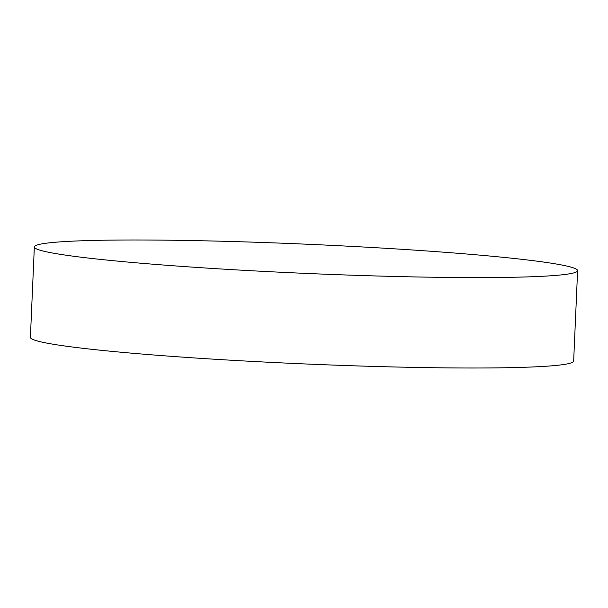 <?xml version="1.0" encoding="UTF-8"?>
<svg xmlns="http://www.w3.org/2000/svg" width="608" height="608" viewBox="0 0 608 608"><rect width="100%" height="100%" fill="white"/><g stroke="black" fill="none" stroke-linecap="round" stroke-linejoin="round"><path stroke-width="0.91" d="M34.344 246.932L30.4 337.349A271.882 14.6 2.5 0 0 362.254 366.077A271.882 14.6 2.5 0 0 573.656 361.068L577.6 270.651A271.882 14.6 2.5 0 0 245.746 241.923A271.882 14.6 2.5 0 0 34.344 246.932A271.882 14.6 2.5 0 0 366.198 275.667A271.882 14.6 2.5 0 0 577.6 270.651"/></g></svg>
